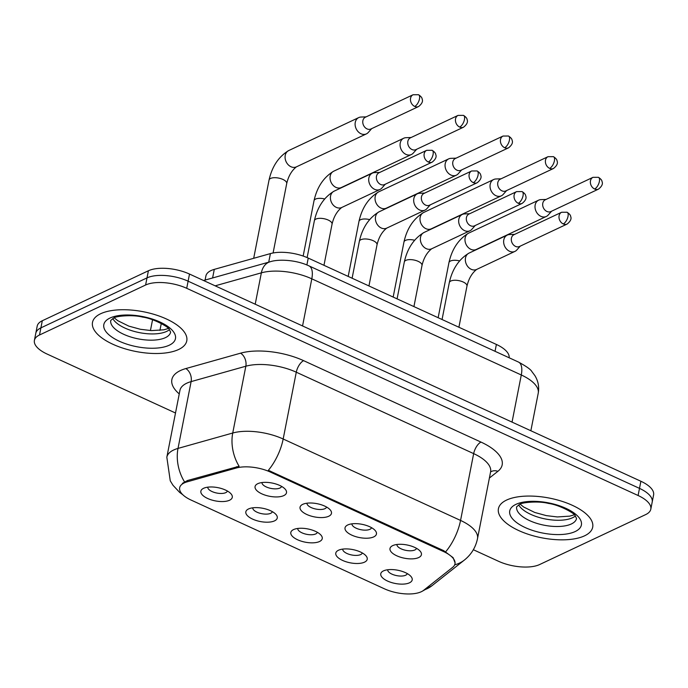 <?xml version="1.0" encoding="UTF-8"?>
<svg xmlns="http://www.w3.org/2000/svg" width="688" height="688" viewBox="0 0 688 688"><rect width="100%" height="100%" fill="white"/><g stroke="black" fill="none" stroke-linecap="round" stroke-linejoin="round"><path stroke-width="1.03" d="M347.741 524.97A16.013 6.742 11.1 0 1 362.327 524.376A16.013 6.742 11.1 0 1 375.252 530.594A16.013 6.742 11.1 0 1 373.722 536.898A16.013 6.742 11.1 0 1 352.041 535.255A16.013 6.742 11.1 0 1 347.423 525.133A16.013 6.742 11.1 0 1 347.741 524.97M351.938 523.843A10.01 4.214 -168.9 0 0 358.672 529.149A10.01 4.214 -168.9 0 0 369.903 529.321A10.01 4.214 -168.9 0 0 371.554 527.696M302.772 504.33A16.013 6.742 11.1 0 1 317.349 503.736A16.013 6.742 11.1 0 1 330.274 509.946A16.013 6.742 11.1 0 1 328.744 516.249A16.013 6.742 11.1 0 1 307.072 514.607A16.013 6.742 11.1 0 1 302.445 504.485A16.013 6.742 11.1 0 1 302.772 504.33M306.96 503.195A10.01 4.214 -168.9 0 0 313.694 508.509A10.01 4.214 -168.9 0 0 324.925 508.673A10.01 4.214 -168.9 0 0 326.585 507.047M257.794 483.681A16.013 6.742 11.1 0 1 272.371 483.088A16.013 6.742 11.1 0 1 285.305 489.306A16.013 6.742 11.1 0 1 283.774 495.609A16.013 6.742 11.1 0 1 262.094 493.967A16.013 6.742 11.1 0 1 257.467 483.845A16.013 6.742 11.1 0 1 257.794 483.681M261.982 482.555A10.01 4.214 -168.9 0 0 268.724 487.861A10.01 4.214 -168.9 0 0 279.947 488.024A10.01 4.214 -168.9 0 0 281.607 486.399M392.719 545.618A16.013 6.742 11.1 0 1 407.305 545.025A16.013 6.742 11.1 0 1 420.23 551.243A16.013 6.742 11.1 0 1 418.7 557.547A16.013 6.742 11.1 0 1 397.019 555.904A16.013 6.742 11.1 0 1 392.392 545.782A16.013 6.742 11.1 0 1 392.719 545.618M396.916 544.492A10.01 4.214 -168.9 0 0 403.65 549.798A10.01 4.214 -168.9 0 0 414.873 549.961A10.01 4.214 -168.9 0 0 416.532 548.336M338.513 550.237A16.013 6.742 11.1 0 1 353.099 549.643A16.013 6.742 11.1 0 1 366.025 555.861A16.013 6.742 11.1 0 1 364.494 562.165A16.013 6.742 11.1 0 1 342.813 560.522A16.013 6.742 11.1 0 1 338.186 550.4A16.013 6.742 11.1 0 1 338.513 550.237M342.71 549.11A10.01 4.214 -168.9 0 0 349.444 554.416A10.01 4.214 -168.9 0 0 360.667 554.58A10.01 4.214 -168.9 0 0 362.327 552.954M293.535 529.588A16.013 6.742 11.1 0 1 308.121 528.995A16.013 6.742 11.1 0 1 321.047 535.212A16.013 6.742 11.1 0 1 319.516 541.516A16.013 6.742 11.1 0 1 297.835 539.874A16.013 6.742 11.1 0 1 293.217 529.751A16.013 6.742 11.1 0 1 293.535 529.588M297.732 528.461A10.01 4.214 -168.9 0 0 304.466 533.768A10.01 4.214 -168.9 0 0 315.697 533.94A10.01 4.214 -168.9 0 0 317.349 532.314M248.566 508.948A16.013 6.742 11.1 0 1 263.143 508.355A16.013 6.742 11.1 0 1 276.069 514.564A16.013 6.742 11.1 0 1 274.538 520.868A16.013 6.742 11.1 0 1 252.857 519.225A16.013 6.742 11.1 0 1 248.239 509.103A16.013 6.742 11.1 0 1 248.566 508.948M252.754 507.813A10.01 4.214 -168.9 0 0 259.488 513.128A10.01 4.214 -168.9 0 0 270.719 513.291A10.01 4.214 -168.9 0 0 272.379 511.666M203.588 488.299A16.013 6.742 11.1 0 1 218.165 487.706A16.013 6.742 11.1 0 1 231.091 493.924A16.013 6.742 11.1 0 1 229.568 500.228A16.013 6.742 11.1 0 1 207.888 498.585A16.013 6.742 11.1 0 1 203.261 488.463A16.013 6.742 11.1 0 1 203.588 488.299M207.776 487.173A10.01 4.214 -168.9 0 0 214.518 492.479A10.01 4.214 -168.9 0 0 225.741 492.642A10.01 4.214 -168.9 0 0 227.401 491.017M383.491 570.885A16.013 6.742 11.1 0 1 398.068 570.292A16.013 6.742 11.1 0 1 411.003 576.501A16.013 6.742 11.1 0 1 409.472 582.805A16.013 6.742 11.1 0 1 387.791 581.162A16.013 6.742 11.1 0 1 383.164 571.04A16.013 6.742 11.1 0 1 383.491 570.885M387.679 569.75A10.01 4.214 -168.9 0 0 394.422 575.065A10.01 4.214 -168.9 0 0 405.645 575.228A10.01 4.214 -168.9 0 0 407.305 573.603M423.602 590.338A27.021 11.378 11.1 0 1 421.314 591.723A27.021 11.378 11.1 0 1 384.317 588.765L191.101 500.073A27.021 11.378 11.1 0 1 179.663 487.766A27.021 11.378 11.1 0 1 187.205 481.824L236.319 468.012A27.021 11.378 11.1 0 1 270.367 472.054L443.545 551.552A27.021 11.378 11.1 0 1 454.974 563.85A27.021 11.378 11.1 0 1 452.67 567.325L423.602 590.338M205.101 280.076L205.901 275.983A30.023 12.642 11.1 0 1 214.286 269.378L270.41 253.597A30.023 12.642 11.1 0 1 308.241 258.086L496.383 344.447A30.023 12.642 11.1 0 1 509.146 357.777M584.533 535.84A48.031 20.227 -168.9 0 0 592.695 527.197A48.031 20.227 -168.9 0 0 561.442 501.148A48.031 20.227 -168.9 0 0 506.592 500.064A48.031 20.227 -168.9 0 0 498.422 508.707A48.031 20.227 -168.9 0 0 529.683 534.748A48.031 20.227 -168.9 0 0 584.533 535.84A48.031 20.227 -168.9 0 0 592.695 527.197A48.031 20.227 -168.9 0 0 561.442 501.148A48.031 20.227 -168.9 0 0 506.592 500.064A48.031 20.227 -168.9 0 0 498.422 508.707A48.031 20.227 -168.9 0 0 529.683 534.748A48.031 20.227 -168.9 0 0 584.533 535.84M178.613 349.504A48.031 20.227 -168.9 0 0 186.775 340.87A48.031 20.227 -168.9 0 0 155.522 314.82A48.031 20.227 -168.9 0 0 100.672 313.728A48.031 20.227 -168.9 0 0 92.502 322.371A48.031 20.227 -168.9 0 0 123.763 348.42A48.031 20.227 -168.9 0 0 178.613 349.504A48.031 20.227 -168.9 0 0 186.775 340.87A48.031 20.227 -168.9 0 0 155.522 314.82A48.031 20.227 -168.9 0 0 100.672 313.728A48.031 20.227 -168.9 0 0 92.502 322.371A48.031 20.227 -168.9 0 0 123.763 348.42A48.031 20.227 -168.9 0 0 178.613 349.504M473.344 549.721L498.49 561.262A30.023 12.642 -168.9 0 0 539.598 564.556L645.697 514.581A30.023 12.642 -168.9 0 0 650.805 509.18L653.6 494.921A30.023 12.642 -168.9 0 0 640.889 481.256L189.51 274.056A30.023 12.642 -168.9 0 0 148.402 270.762L42.303 320.746L40.902 327.866A30.023 12.642 -168.9 0 0 35.802 333.267A30.023 12.642 -168.9 0 1 40.902 327.866L147 277.892L40.902 327.866L39.508 334.996A30.023 12.642 -168.9 0 0 34.4 340.397A30.023 12.642 -168.9 0 0 47.111 354.062L175.509 413.006M189.51 274.056L188.108 281.177A30.023 12.642 -168.9 0 0 147 277.892A30.023 12.642 -168.9 0 1 188.108 281.177L639.496 488.377L188.108 281.177L186.715 288.306A30.023 12.642 -168.9 0 0 145.607 285.013L39.508 334.996M652.198 502.051A30.023 12.642 -168.9 0 0 639.496 488.377A30.023 12.642 -168.9 0 1 652.198 502.051M182.406 483.354L187.463 480.534L239.114 466.266A35.028 24.407 -105.7 0 1 232.733 433.019A40.033 16.856 11.1 0 1 283.172 439.004A35.028 15.79 -65.3 0 1 268.354 470.308L443.717 550.675L453.108 557.658L455.129 563.042M650.805 509.18A30.023 12.642 -168.9 0 0 638.094 495.506L186.715 288.306M42.303 320.746A30.023 12.642 -168.9 0 0 37.195 326.138L34.4 340.397M546.04 199.443L540.88 199.632A9.004 7.086 64.8 0 0 538.635 200.174A9.004 7.086 64.8 0 0 535.169 204.964A9.004 7.086 64.8 0 0 540.897 216.333A9.004 7.086 64.8 0 0 546.306 216.462A9.004 7.086 64.8 0 0 548.155 215.077L551.587 211.216M594.613 189.011A6.502 5.117 64.8 0 1 590.424 183.094A6.502 5.117 64.8 0 1 592.97 177.341L545.283 199.804A6.502 5.117 64.8 0 0 542.78 203.261A6.502 5.117 64.8 0 0 546.917 211.474A6.502 5.117 64.8 0 0 550.83 211.569L598.517 189.105C601.905 186.362 603.075 183.834 602.017 181.512C601.983 180.29 600.796 178.889 598.457 177.315A6.502 2.933 -65.3 0 1 599.377 181.512A6.502 2.933 114.7 0 1 594.613 189.011A6.502 5.117 64.8 0 0 598.517 189.105M514.676 234.367L509.516 234.556A9.004 7.086 64.8 0 0 507.271 235.098A9.004 7.086 64.8 0 0 503.797 239.888A9.004 7.086 64.8 0 0 509.533 251.258A9.004 7.086 64.8 0 0 514.942 251.395A9.004 7.086 64.8 0 0 516.791 250.002L520.223 246.141M563.248 223.935A6.502 5.117 64.8 0 1 559.052 218.019A6.502 5.117 64.8 0 1 561.606 212.265L513.919 234.728A6.502 5.117 64.8 0 0 511.416 238.194A6.502 5.117 64.8 0 0 515.553 246.407A6.502 5.117 64.8 0 0 519.466 246.502L567.153 224.039C570.541 221.287 571.711 218.758 570.653 216.436C570.619 215.215 569.423 213.813 567.093 212.239A6.502 2.933 -65.3 0 1 568.013 216.436A6.502 2.933 114.7 0 1 563.248 223.935A6.502 5.117 64.8 0 0 567.153 224.039M501.07 178.803L495.902 178.983A9.004 7.086 64.8 0 0 493.657 179.525A9.004 7.086 64.8 0 0 490.191 184.315A9.004 7.086 64.8 0 0 495.928 195.684A9.004 7.086 64.8 0 0 501.337 195.822A9.004 7.086 64.8 0 0 503.177 194.429L506.609 190.567M549.635 168.371A6.502 5.117 64.8 0 1 545.446 162.445A6.502 5.117 64.8 0 1 548.001 156.692L500.305 179.155A6.502 5.117 64.8 0 0 497.802 182.621A6.502 5.117 64.8 0 0 501.948 190.834A6.502 5.117 64.8 0 0 505.852 190.929L553.539 168.465C556.927 165.722 558.097 163.185 557.048 160.863C557.005 159.642 555.818 158.249 553.487 156.666A6.502 2.933 -65.3 0 1 554.399 160.872A6.502 2.933 114.7 0 1 549.635 168.371A6.502 5.117 64.8 0 0 553.539 168.465M456.092 158.154L450.932 158.343A9.004 7.086 64.8 0 0 448.679 158.876A9.004 7.086 64.8 0 0 445.213 163.675A9.004 7.086 64.8 0 0 450.95 175.044A9.004 7.086 64.8 0 0 456.359 175.173A9.004 7.086 64.8 0 0 458.208 173.789L461.639 169.927M504.657 147.722A6.502 5.117 64.8 0 1 500.468 141.805A6.502 5.117 64.8 0 1 503.023 136.052L455.336 158.515A6.502 5.117 64.8 0 0 452.824 161.972A6.502 5.117 64.8 0 0 456.97 170.185A6.502 5.117 64.8 0 0 460.874 170.28L508.57 147.817C511.958 145.073 513.128 142.536 512.07 140.214C512.027 139.002 510.84 137.6 508.509 136.018A6.502 2.933 -65.3 0 1 509.421 140.223A6.502 2.933 114.7 0 1 504.657 147.722A6.502 5.117 64.8 0 0 508.57 147.817M411.114 137.505L405.954 137.695A9.004 7.086 64.8 0 0 403.71 138.236A9.004 7.086 64.8 0 0 400.235 143.027A9.004 7.086 64.8 0 0 405.972 154.396A9.004 7.086 64.8 0 0 411.381 154.525A9.004 7.086 64.8 0 0 413.23 153.14L416.661 149.279M459.679 127.074A6.502 5.117 64.8 0 1 455.49 121.157A6.502 5.117 64.8 0 1 458.045 115.403L410.358 137.867A6.502 5.117 64.8 0 0 407.855 141.332A6.502 5.117 64.8 0 0 411.992 149.537A6.502 5.117 64.8 0 0 415.905 149.631L463.592 127.168C466.98 124.425 468.15 121.896 467.092 119.574C467.049 118.353 465.862 116.951 463.531 115.378A6.502 2.933 -65.3 0 1 464.452 119.574A6.502 2.933 114.7 0 1 459.679 127.074A6.502 5.117 64.8 0 0 463.592 127.168M366.136 116.865L360.976 117.046A9.004 7.086 64.8 0 0 358.732 117.588A9.004 7.086 64.8 0 0 355.266 122.378A9.004 7.086 64.8 0 0 360.994 133.756A9.004 7.086 64.8 0 0 366.403 133.885A9.004 7.086 64.8 0 0 368.252 132.492L371.683 128.63M414.709 106.434A6.502 5.117 64.8 0 1 410.512 100.508A6.502 5.117 64.8 0 1 413.067 94.755L365.38 117.218A6.502 5.117 64.8 0 0 362.877 120.684A6.502 5.117 64.8 0 0 367.014 128.897A6.502 5.117 64.8 0 0 370.927 128.991L418.614 106.528C422.002 103.785 423.172 101.248 422.114 98.926C422.079 97.705 420.893 96.311 418.553 94.729A6.502 2.933 -65.3 0 1 419.474 98.934A6.502 2.933 114.7 0 1 414.709 106.434A6.502 5.117 64.8 0 0 418.614 106.528M469.706 213.727L464.538 213.916A9.004 7.086 64.8 0 0 462.293 214.45A9.004 7.086 64.8 0 0 458.827 219.248A9.004 7.086 64.8 0 0 464.555 230.618A9.004 7.086 64.8 0 0 469.973 230.747A9.004 7.086 64.8 0 0 471.813 229.353L475.245 225.492M518.27 203.295A6.502 5.117 64.8 0 1 514.082 197.379A6.502 5.117 64.8 0 1 516.636 191.617L468.941 214.08A6.502 5.117 64.8 0 0 466.438 217.546A6.502 5.117 64.8 0 0 470.583 225.759A6.502 5.117 64.8 0 0 474.488 225.853L522.175 203.39C525.563 200.647 526.733 198.11 525.684 195.788C525.641 194.566 524.454 193.173 522.115 191.591A6.502 2.933 -65.3 0 1 523.035 195.796A6.502 2.933 114.7 0 1 518.27 203.295A6.502 5.117 64.8 0 0 522.175 203.39M424.728 193.079L419.56 193.268A9.004 7.086 64.8 0 0 417.315 193.801A9.004 7.086 64.8 0 0 413.849 198.6A9.004 7.086 64.8 0 0 419.585 209.969A9.004 7.086 64.8 0 0 424.995 210.098A9.004 7.086 64.8 0 0 426.835 208.713L430.267 204.852M473.292 182.647A6.502 5.117 64.8 0 1 469.104 176.73A6.502 5.117 64.8 0 1 471.658 170.977L423.971 193.44A6.502 5.117 64.8 0 0 421.46 196.897A6.502 5.117 64.8 0 0 425.605 205.11A6.502 5.117 64.8 0 0 429.51 205.205L477.197 182.741C480.594 179.998 481.755 177.47 480.706 175.148C480.663 173.926 479.476 172.525 477.145 170.951A6.502 2.933 -65.3 0 1 478.057 175.148A6.502 2.933 114.7 0 1 473.292 182.647A6.502 5.117 64.8 0 0 477.197 182.741M379.75 172.439L374.59 172.619A9.004 7.086 64.8 0 0 372.337 173.161A9.004 7.086 64.8 0 0 368.871 177.951A9.004 7.086 64.8 0 0 374.607 189.32A9.004 7.086 64.8 0 0 380.017 189.458A9.004 7.086 64.8 0 0 381.866 188.065L385.297 184.203M428.314 162.007A6.502 5.117 64.8 0 1 424.126 156.081A6.502 5.117 64.8 0 1 426.68 150.328L378.993 172.791A6.502 5.117 64.8 0 0 376.482 176.257A6.502 5.117 64.8 0 0 380.627 184.47A6.502 5.117 64.8 0 0 384.532 184.565L432.227 162.101C435.616 159.349 436.785 156.821 435.728 154.499C435.685 153.278 434.498 151.876 432.167 150.302A6.502 2.933 -65.3 0 1 433.079 154.499A6.502 2.933 114.7 0 1 428.314 162.007A6.502 5.117 64.8 0 0 432.227 162.101M187.205 481.824L187.463 480.534M236.319 468.012L236.569 466.722M270.367 472.054L270.539 471.177M443.545 551.552L443.717 550.675M495.042 351.301L496.383 344.447M306.882 264.983L308.241 258.086M268.724 262.18L270.41 253.597M212.601 277.961L214.286 269.378M179.25 393.906A50.035 21.07 11.1 0 1 180.376 370.574A50.035 21.07 11.1 0 1 185.837 368.57L240.559 353.176A50.035 21.07 11.1 0 1 303.614 360.658L480.989 442.083A50.035 21.07 11.1 0 1 497.897 471.306L489.392 478.04M184.496 481.824A35.028 24.407 -105.7 0 1 178.011 448.413L191.118 381.608A40.033 16.856 -168.9 0 0 186.749 383.207A40.033 16.856 -168.9 0 0 179.938 390.406L179.972 390.242M422.277 591.224L432.047 585.66A35.028 29.894 -128.4 0 1 424.118 589.926M182.87 494.801L179.594 492.359L172.989 485.272L170.263 480.835L166.831 457.21A40.033 16.856 11.1 0 1 173.643 450.012A40.033 16.856 11.1 0 1 178.011 448.413L232.733 433.019L245.84 366.214L191.118 381.608A10.01 6.975 74.3 0 0 185.837 368.57M432.047 585.66L464.443 560.015C471.314 554.494 475.666 547.373 477.498 538.661A40.033 16.856 11.1 0 0 460.556 520.429L473.662 453.624L296.279 372.199L283.172 439.004L460.556 520.429A35.028 15.79 114.7 0 1 445.729 551.733M464.443 560.015A35.028 29.894 -128.4 0 1 454.682 564.822M638.094 495.506L640.889 481.256M145.607 285.013L148.402 270.762M303.614 360.658A10.01 4.515 114.7 0 0 296.279 372.199A40.033 16.856 -168.9 0 0 245.84 366.214A10.01 6.975 74.3 0 0 240.559 353.176M477.498 538.661L490.604 471.856A40.033 16.856 -168.9 0 0 473.662 453.624A10.01 4.515 114.7 0 1 480.989 442.083M497.897 471.306A10.01 8.54 51.6 0 0 490.596 471.899M161.276 323.48L159.917 330.403M518.468 362.051A20.012 9.021 114.7 0 1 521.289 374.977L311.802 278.821A40.033 16.856 -168.9 0 0 261.363 272.835A20.012 13.949 -105.7 0 1 269.988 261.818C278.348 258.937 296.167 259.754 308.981 265.886L518.468 362.051C526.294 366.317 530.749 369.473 531.841 371.529L534.903 375.631C538.231 381.092 539.34 386.948 538.231 393.209A40.033 16.856 -168.9 0 0 521.289 374.977L512.044 422.105M215.163 285.83L261.363 272.835L255.205 304.208M308.981 265.886A20.012 9.021 114.7 0 1 311.802 278.821L302.557 325.94M438.144 317.71L448.946 262.644A9.004 3.793 11.1 0 1 450.477 261.027A9.004 3.793 11.1 0 1 459.541 260.881M448.946 262.644C451.982 249.056 458.535 239.226 468.605 233.155A9.004 7.086 64.8 0 0 465.071 241.127A9.004 7.086 64.8 0 0 470.876 249.323A9.004 7.086 64.8 0 0 471.332 249.512A9.004 7.086 64.8 0 0 476.285 249.452L475.176 250.217M442.057 319.516L449.298 282.63A9.004 3.793 11.1 0 1 450.829 281.014A9.004 3.793 11.1 0 1 463.609 282.209A9.004 3.793 11.1 0 1 466.971 286.096C468.7 278.717 471.925 273.162 476.638 269.438L514.942 251.395M507.271 235.098L468.958 253.141A9.004 7.086 64.8 0 0 465.423 261.113A9.004 7.086 64.8 0 0 471.228 269.309A9.004 7.086 64.8 0 0 471.684 269.498A9.004 7.086 64.8 0 0 476.638 269.438M393.166 297.07L403.968 241.995A9.004 3.793 11.1 0 1 405.499 240.379A9.004 3.793 11.1 0 1 414.563 240.241M403.968 241.995C407.004 228.407 413.557 218.578 423.636 212.506A9.004 7.086 64.8 0 0 420.093 220.478A9.004 7.086 64.8 0 0 425.898 228.674A9.004 7.086 64.8 0 0 426.362 228.872A9.004 7.086 64.8 0 0 431.307 228.803L430.198 229.568M348.188 276.421L358.99 221.355A9.004 3.793 11.1 0 1 360.521 219.73A9.004 3.793 11.1 0 1 369.585 219.592M358.99 221.355C362.026 207.767 368.579 197.938 378.658 191.866A9.004 7.086 64.8 0 0 375.123 199.83A9.004 7.086 64.8 0 0 380.92 208.025A9.004 7.086 64.8 0 0 381.384 208.223A9.004 7.086 64.8 0 0 386.329 208.163L385.22 208.92M303.159 256.048L314.02 200.707A9.004 3.793 11.1 0 1 315.551 199.09A9.004 3.793 11.1 0 1 324.607 198.944M314.02 200.707C317.056 187.119 323.609 177.289 333.68 171.217A9.004 7.086 64.8 0 0 330.145 179.19A9.004 7.086 64.8 0 0 335.942 187.385A9.004 7.086 64.8 0 0 336.406 187.575A9.004 7.086 64.8 0 0 341.36 187.514L340.25 188.28M253.691 258.292L269.042 180.058A9.004 3.793 11.1 0 1 270.573 178.441A9.004 3.793 11.1 0 1 283.353 179.645A9.004 3.793 11.1 0 1 286.715 183.533L273.093 252.978M269.042 180.058C272.078 166.47 278.631 156.64 288.702 150.569A9.004 7.086 64.8 0 0 285.167 158.541A9.004 7.086 64.8 0 0 290.972 166.737A9.004 7.086 64.8 0 0 291.428 166.935A9.004 7.086 64.8 0 0 296.382 166.866C291.669 170.598 288.444 176.145 286.715 183.533M397.088 298.867L404.32 261.982A9.004 3.793 11.1 0 1 405.851 260.365A9.004 3.793 11.1 0 1 418.631 261.569A9.004 3.793 11.1 0 1 422.002 265.448C423.731 258.069 426.947 252.513 431.66 248.789L469.973 230.747M462.293 214.45L423.989 232.492A9.004 7.086 64.8 0 0 420.445 240.465A9.004 7.086 64.8 0 0 426.25 248.66A9.004 7.086 64.8 0 0 426.715 248.85A9.004 7.086 64.8 0 0 431.66 248.789M352.11 278.219L359.342 241.342A9.004 3.793 11.1 0 1 360.873 239.716A9.004 3.793 11.1 0 1 373.661 240.92A9.004 3.793 11.1 0 1 377.024 244.808C378.753 237.429 381.978 231.873 386.682 228.141L424.995 210.098M417.315 193.801L379.011 211.852A9.004 7.086 64.8 0 0 375.476 219.816A9.004 7.086 64.8 0 0 381.272 228.012A9.004 7.086 64.8 0 0 381.737 228.21A9.004 7.086 64.8 0 0 386.682 228.141M307.132 257.587L314.373 220.693A9.004 3.793 11.1 0 1 315.904 219.076A9.004 3.793 11.1 0 1 328.683 220.272A9.004 3.793 11.1 0 1 332.046 224.159C333.775 216.78 337 211.225 341.712 207.501L380.017 189.458M372.337 173.161L334.033 191.204A9.004 7.086 64.8 0 0 330.498 199.176A9.004 7.086 64.8 0 0 336.294 207.372A9.004 7.086 64.8 0 0 336.759 207.561A9.004 7.086 64.8 0 0 341.712 207.501M518.709 504.88A30.504 12.84 -168.9 0 0 542.514 518.356A30.504 12.84 -168.9 0 0 572.579 517.729A30.504 12.84 -168.9 0 0 575.366 516M571.358 523.964A30.504 12.84 -168.9 0 0 576.544 518.477L575.185 515.776C575.048 513.437 558.862 504.657 548.448 503.427C538.093 500.64 520.489 502.636 519.552 504.442L516.679 506.738A30.504 12.84 -168.9 0 0 536.528 523.276A30.504 12.84 -168.9 0 0 571.358 523.964M515.948 504.356A36.507 15.368 -168.9 0 0 525.193 527.55A36.507 15.368 -168.9 0 0 575.177 531.549A36.507 15.368 -168.9 0 0 565.932 508.355A36.507 15.368 -168.9 0 0 515.948 504.356M112.789 318.553A30.504 12.84 -168.9 0 0 136.594 332.02A30.504 12.84 -168.9 0 0 166.659 331.401A30.504 12.84 -168.9 0 0 169.446 329.664M165.438 337.636A30.504 12.84 -168.9 0 0 170.624 332.149L169.265 329.44C169.128 327.101 152.942 318.32 142.528 317.091C132.173 314.304 114.569 316.308 113.632 318.114L110.759 320.402A30.504 12.84 -168.9 0 0 130.608 336.939A30.504 12.84 -168.9 0 0 165.438 337.636M110.028 318.028A36.507 15.368 -168.9 0 0 119.273 341.214A36.507 15.368 -168.9 0 0 169.257 345.213A36.507 15.368 -168.9 0 0 160.012 322.027A36.507 15.368 -168.9 0 0 110.028 318.028M166.831 457.21L179.938 390.406M538.231 393.209L530.861 430.748M152.555 319.757L150.431 330.558M203.562 280.506L269.988 261.818M468.605 233.155L538.635 200.174M476.285 249.452L546.306 216.462M592.97 177.341L598.457 177.315M458.905 327.247L466.971 286.096M468.958 253.141C458.887 259.213 452.334 269.042 449.298 282.63M561.606 212.265L567.093 212.239M423.636 212.506L493.657 179.525M431.307 228.803L501.337 195.822M548.001 156.692L553.487 156.666M378.658 191.866L448.679 158.876M386.329 208.163L456.359 175.173M503.023 136.052L508.509 136.018M333.68 171.217L403.71 138.236M341.36 187.514L411.381 154.525M458.045 115.403L463.531 115.378M288.702 150.569L358.732 117.588M296.382 166.866L366.403 133.885M413.067 94.755L418.553 94.729M413.927 306.599L422.002 265.448M423.989 232.492C413.909 238.564 407.356 248.394 404.32 261.982M516.636 191.617L522.115 191.591M368.949 285.95L377.024 244.808M379.011 211.852C368.94 217.924 362.378 227.754 359.342 241.342M471.658 170.977L477.145 170.951M323.971 265.31L332.046 224.159M334.033 191.204C323.962 197.275 317.409 207.105 314.373 220.693M426.68 150.328L432.167 150.302M520.154 504.175L523.611 506.987L534.731 512.457L546.324 515.622L557.375 516.946L569.784 516.138L574.291 514.805M114.234 317.847L117.691 320.651L128.811 326.121L140.404 329.285L151.455 330.61L163.864 329.81L168.371 328.468"/></g></svg>
